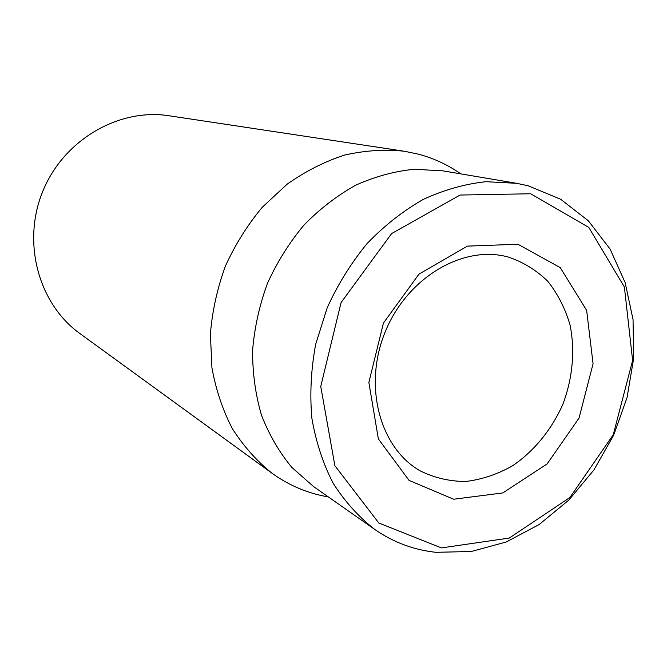 <?xml version="1.0" encoding="UTF-8"?>
<svg xmlns="http://www.w3.org/2000/svg" width="667" height="667" viewBox="0 0 667 667"><rect width="100%" height="100%" fill="white"/><g stroke="black" fill="none" stroke-linecap="round" stroke-linejoin="round"><path stroke-width="1" d="M505.961 256.453L508.037 256.97C523.128 262.006 536.401 270.143 547.849 281.374C557.929 294.097 565.349 308.721 570.11 325.246C575.196 350.867 572.603 378.506 562.815 404.402C551.601 429.706 534.042 451.209 512.431 465.874C497.44 474.312 481.882 479.515 465.774 481.482C449.733 481.449 434.576 477.931 420.293 470.919C380.14 448.307 363.115 386.652 384.817 332.85C406.12 278.881 461.089 245.539 505.961 256.453M517.942 244.255L467.417 246.115L418.984 274.12L383.417 323.111L368.868 382.449L378.356 438.886L409.063 480.407L453.677 499.233L502.793 492.93L547.14 463.907L579.031 418.101L593.071 363.748L586.635 310.338L560.238 267.609L517.942 244.255M441.404 547.915L378.806 523.003L334.884 465.724L320.744 386.468L341.079 302.56L391.612 233.583L460.105 195.039L530.674 193.763L588.794 227.405L624.387 287.035L632.624 360.455L613.265 434.726L569.86 497.549L509.263 538.061L441.404 547.915M404.152 151.209L169.218 115.783C119.076 107.846 63.815 139.636 42.855 191.146C21.611 242.546 38.636 303.985 79.907 333.542L272.061 473.278C256.712 460.964 243.463 446.081 232.341 428.639C222.67 409.947 215.866 389.653 211.923 367.75L210.397 333.892C212.314 310.814 217.334 288.194 225.438 266.033C235.226 244.564 247.532 224.937 262.373 207.154L287.235 184.117C305.419 171.294 324.521 161.614 344.531 155.094C364.699 150.492 384.576 149.191 404.152 151.209L418.334 154.135C433.758 158.254 447.916 164.841 460.814 173.887M435.901 552.309L471.236 551.509L506.17 542.013L539.153 524.537L568.818 500.092L593.98 469.868L613.648 435.201L627.063 397.557L633.65 358.487L633.05 319.61L625.154 282.591L610.113 249.108L588.361 220.81L560.672 199.258L528.181 185.793L516.725 183.325L486.026 181.691C464.916 183.959 443.997 189.853 423.27 199.4C403.026 210.964 384.309 225.671 367.117 243.53C351.15 262.94 337.852 284.35 327.205 307.77L315.691 344.23C311.03 369.235 309.746 393.855 311.848 418.084C315.858 441.629 322.928 463.29 333.05 483.083C344.722 501.442 358.629 516.892 374.771 529.448C393.43 542.329 413.807 549.95 435.901 552.309M516.725 183.325L443.013 170.877L414.257 169.26C394.547 171.236 375.079 176.522 355.853 185.126C337.11 195.564 319.827 208.871 304.002 225.037C289.345 242.613 277.172 262.031 267.492 283.283C259.463 305.211 254.494 327.58 252.593 350.383C252.51 373.003 255.469 394.614 261.489 415.207C269.135 434.834 279.29 452.268 291.929 467.517L313.548 486.551L374.771 529.448M328.331 496.907C307.979 493.48 289.228 485.601 272.061 473.278"/></g></svg>

